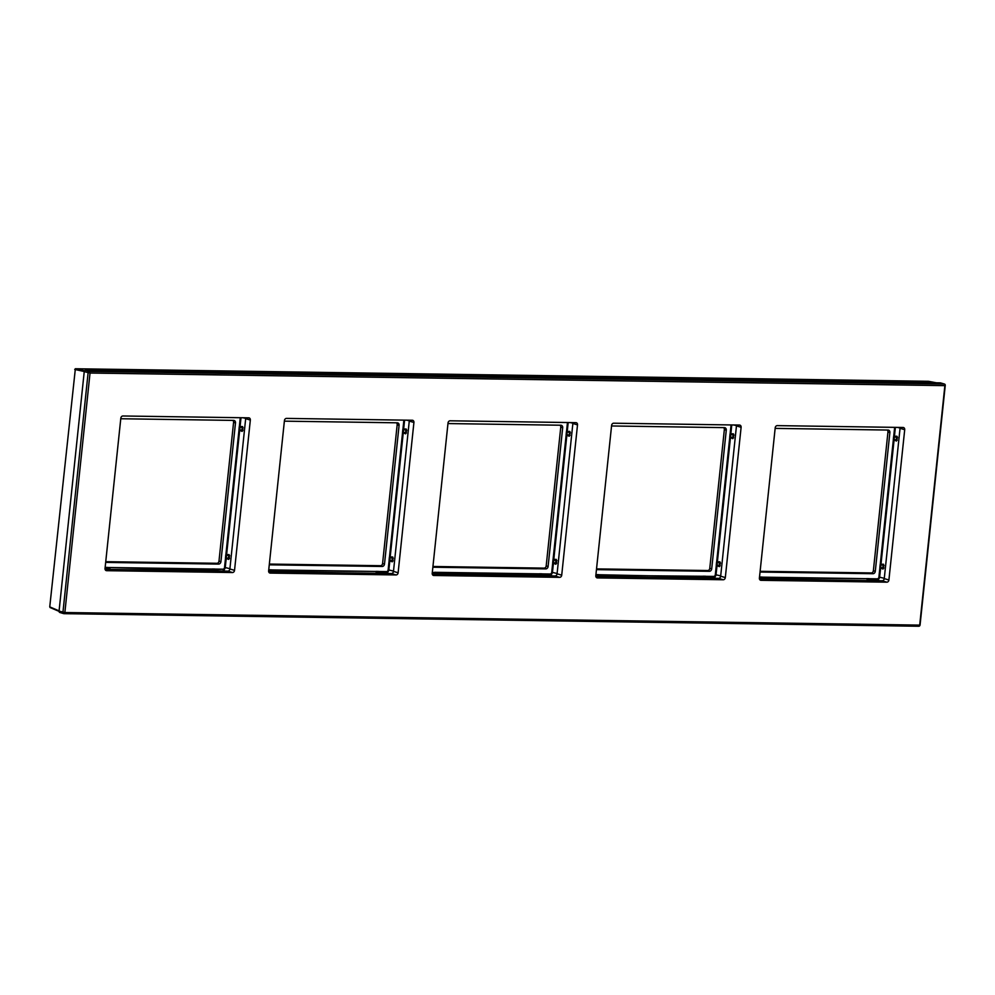 <?xml version="1.0" encoding="UTF-8"?>
<svg xmlns="http://www.w3.org/2000/svg" width="995" height="995" viewBox="0 0 995 995"><rect width="100%" height="100%" fill="white"/><g stroke="black" fill="none" stroke-linecap="round" stroke-linejoin="round"><path stroke-width="1.49" d="M50.247 607.572L59.066 611.353L50.073 607.535M936.382 382.814L928.497 381.309L929.007 382.005L928.497 381.309L75.359 368.747L49.75 606.875L59.091 610.88M775.142 428.385L888.062 430.051A2.5 2.04 -73.3 0 1 889.878 432.539L875.289 571.279A2.5 2.04 -73.3 0 1 872.963 573.717L760.043 572.05M887.117 430.039A2.239 1.816 -73.3 0 1 887.95 432.029L873.361 570.757A2.239 1.816 -73.3 0 1 871.284 572.933L760.13 571.304M105.756 561.665L216.91 563.294A2.239 1.816 106.7 0 0 218.987 561.118L233.576 422.39A2.239 1.816 106.7 0 0 232.743 420.387M105.669 562.411L218.589 564.078A2.5 2.04 106.7 0 0 220.915 561.64L235.492 422.9A2.5 2.04 106.7 0 0 233.688 420.412L120.768 418.746M217.146 570.981L215.243 569.7M240.28 417.713L239.347 426.519A1.244 1.02 106.7 0 0 239.235 426.954L238.949 429.716A1.244 1.02 106.7 0 0 238.974 430.138L225.902 554.526A1.244 1.02 106.7 0 0 225.79 554.949L225.504 557.71A1.244 1.02 106.7 0 0 225.517 558.145L224.534 567.473A1.766 1.443 -73.3 0 1 222.905 569.202L215.131 569.675M222.905 569.202L215.082 569.078A1.244 1.02 106.7 0 0 214.733 569.003L212.42 568.966A1.244 1.02 106.7 0 0 212.047 569.04L215.007 571.18M105.097 567.884L107.858 569.6M213.626 570.844L217.333 570.62M105.147 567.399A1.244 1.02 106.7 0 1 105.283 567.386L107.584 567.424A1.244 1.02 106.7 0 1 107.945 567.498L216.91 570.284L212.047 569.04L107.945 567.498L105.321 568.07L110.196 569.04L106.49 569.264M241.001 417.726L239.733 430.051L241.934 430.947L242.506 427.713L239.347 426.519L242.581 426.594L241.71 430.387L242.071 431.42L242.842 430.536L242.581 426.594M224.534 567.473L225.243 567.56L226.275 558.046L225.517 558.145L228.626 559.414L229.397 558.543L229.124 554.588L226.611 554.601L226.275 558.046L228.477 558.941L228.887 555.086L225.902 554.526L226.611 554.601L239.683 430.226L242.071 431.42M239.683 430.226L238.974 430.138L239.683 430.226M228.626 559.414L228.265 558.382L229.397 558.543M229.124 554.588L228.265 558.382L225.504 557.71M396.333 422.8A2.239 1.816 -73.3 0 1 397.167 424.803L382.577 563.531A2.239 1.816 -73.3 0 1 380.513 565.707L269.346 564.065M284.371 421.159L397.291 422.813A2.5 2.04 -73.3 0 1 399.094 425.313L384.505 564.041A2.5 2.04 -73.3 0 1 382.179 566.478L269.272 564.824M403.87 420.126L402.95 428.932A1.244 1.02 106.7 0 0 402.838 429.367L402.552 432.116A1.244 1.02 106.7 0 0 402.565 432.551L389.493 556.926A1.244 1.02 106.7 0 0 389.381 557.362L389.095 560.11A1.244 1.02 106.7 0 0 389.12 560.546L388.137 569.886A1.766 1.443 -73.3 0 1 386.495 571.603L378.672 571.491A1.244 1.02 106.7 0 0 378.324 571.404L376.023 571.379A1.244 1.02 106.7 0 0 375.65 571.453L271.697 570.533M268.675 570.471L271.448 572.001M268.737 569.799A1.244 1.02 106.7 0 1 268.874 569.799L271.175 569.824A1.244 1.02 106.7 0 1 271.535 569.911L375.65 571.453L378.597 573.58M379.107 572.2L378.672 571.491L376.06 572.05L377.714 572.983L380.936 573.033M268.675 570.483L273.787 571.453M270.08 571.677L273.364 571.118L268.687 570.297M377.217 573.257L380.513 572.697L378.324 571.404M379.083 572.224L381.097 573.269M404.592 420.139L403.659 429.019L406.171 429.007L406.731 430.201L405.674 433.832L402.565 432.551L403.273 432.638L389.853 560.21L392.366 560.869L392.478 557.498L389.493 556.926L392.726 557.001L392.142 558.046L389.381 557.362M388.137 569.886L388.846 569.973L389.866 560.459L389.12 560.546L392.217 561.827L392.988 560.944L392.726 557.001M392.217 561.827L392.142 558.046L393.274 558.195M403.323 432.452L405.525 433.347L405.935 429.504L403.659 429.231L403.323 432.452M405.674 433.832L406.171 429.007M402.95 428.932L403.659 429.231L402.95 428.932M559.924 425.213A2.239 1.816 -73.3 0 1 560.757 427.216L546.18 565.944A2.239 1.816 -73.3 0 1 544.103 568.12L432.937 566.478M447.961 423.559L560.881 425.226A2.5 2.04 -73.3 0 1 562.685 427.726L548.108 566.453A2.5 2.04 -73.3 0 1 545.782 568.891L432.862 567.225M437.352 574.451L435.126 572.324L432.514 572.884L437.377 573.866M432.29 572.697L435.051 574.413M567.461 422.527L566.541 431.345A1.244 1.02 106.7 0 0 566.429 431.78L566.143 434.529A1.244 1.02 106.7 0 0 566.155 434.964L553.083 559.339A1.244 1.02 106.7 0 0 552.971 559.775L552.685 562.523A1.244 1.02 106.7 0 0 552.71 562.959L551.727 572.299A1.766 1.443 -73.3 0 1 550.086 574.015L542.275 573.904A1.244 1.02 106.7 0 0 541.914 573.817L539.613 573.779A1.244 1.02 106.7 0 0 539.24 573.854L542.188 575.993M433.671 574.078L436.954 573.518L432.464 572.2A1.244 1.02 106.7 0 0 432.34 572.212M435.325 572.946L539.651 574.463L544.526 575.446M540.82 575.657L544.103 575.098L539.24 573.854L435.126 572.324A1.244 1.02 106.7 0 0 434.778 572.237M550.086 574.015L550.285 574.637L542.474 574.525L541.914 573.817M568.182 422.539L567.249 431.432L569.774 431.42L570.322 432.614L569.264 436.245L566.155 434.964L566.876 435.051L553.456 562.623L555.956 563.282L556.068 559.911L553.083 559.339L556.317 559.414L555.732 560.459L552.971 559.775M551.727 572.299L552.436 572.386L553.469 562.859L552.71 562.959L555.807 564.24L556.578 563.357L556.317 559.414M555.807 564.24L555.732 560.459L556.864 560.608M566.914 434.865L569.128 435.76L569.526 431.917L567.262 431.631L566.914 434.865M569.264 436.245L569.774 431.42M566.541 431.345L567.262 431.631L566.541 431.345M723.514 427.626A2.239 1.816 -73.3 0 1 724.348 429.616L709.771 568.356A2.239 1.816 -73.3 0 1 707.694 570.533L596.527 568.891M611.552 425.972L724.472 427.639A2.5 2.04 -73.3 0 1 726.275 430.138L711.699 568.866A2.5 2.04 -73.3 0 1 709.373 571.304L596.453 569.637M731.064 424.94L730.131 433.758A1.244 1.02 106.7 0 0 730.019 434.193L729.733 436.942A1.244 1.02 106.7 0 0 729.758 437.377L716.686 561.752A1.244 1.02 106.7 0 0 716.574 562.187L716.276 564.936A1.244 1.02 106.7 0 0 716.3 565.371L715.318 574.712A1.766 1.443 -73.3 0 1 713.676 576.428L705.865 576.316A1.244 1.02 106.7 0 0 705.505 576.229L703.204 576.192A1.244 1.02 106.7 0 0 702.831 576.267L598.779 575.321M703.204 576.192L703.03 576.889L704.895 577.809L708.117 577.846M708.092 578.443L705.865 576.316L703.453 576.839L707.694 577.51L705.505 576.229M713.676 576.428L713.875 577.05L706.027 576.938M595.881 575.11L598.642 576.826M595.93 574.625A1.244 1.02 106.7 0 1 596.067 574.612L598.368 574.65A1.244 1.02 106.7 0 1 598.716 574.737L703.03 576.889L705.778 578.406M596.067 574.612L597.759 576.229L600.98 576.279M597.274 576.491L600.557 575.931L598.617 575.297L596.303 575.259L598.48 576.602M599.127 575.458L598.368 574.65M704.41 578.07L705.393 577.473L705.629 578.182M731.773 424.952L730.84 433.832L733.365 433.82L733.912 435.014L732.855 438.646L729.758 437.377L730.467 437.452L717.047 565.036L719.547 565.682L719.671 562.324L716.686 561.752L719.907 561.827L719.335 562.859L716.574 562.187M715.318 574.712L716.027 574.787L717.059 565.272L716.3 565.371L719.41 566.653L720.467 563.021L719.907 561.827M719.41 566.653L719.335 562.859L720.467 563.021M730.504 437.278L732.718 438.173L733.116 434.317L730.852 434.044L730.504 437.278M732.855 438.646L733.365 433.82M730.131 433.758L730.852 434.044L730.131 433.758M869.506 579.314L869.456 578.717A1.244 1.02 106.7 0 0 869.108 578.642L871.421 579.948L869.456 578.717L877.279 578.841A1.766 1.443 -73.3 0 0 878.908 577.125L879.891 567.784L883 569.053L883.771 568.182L883.51 564.227L880.985 564.24L880.637 567.448L882.64 568.033L883.261 564.725L880.276 564.165A1.244 1.02 106.7 0 0 880.165 564.588L879.879 567.349A1.244 1.02 106.7 0 0 879.891 567.784L882.851 568.58L883.51 564.227M894.057 439.865L896.445 441.059L897.515 437.427L896.955 436.233L894.443 436.245L894.107 439.69L896.308 440.586L896.719 436.73L893.734 436.158A1.244 1.02 106.7 0 0 893.622 436.594L893.323 439.355A1.244 1.02 106.7 0 0 893.348 439.79L894.107 439.69L880.985 564.24L880.276 564.165L893.348 439.79L894.057 439.865M878.908 577.125L879.617 577.199L880.65 567.685L879.879 567.349M883 569.053L882.64 568.033L883.771 568.182M896.955 436.233L896.383 437.278L893.622 436.594M896.445 441.059L896.383 437.278L897.515 437.427M759.471 577.523L762.232 579.239M869.108 578.642L866.794 578.605A1.244 1.02 106.7 0 0 866.421 578.68L762.468 577.772M759.521 577.038A1.244 1.02 106.7 0 1 759.658 577.025L761.959 577.063A1.244 1.02 106.7 0 1 762.319 577.15L866.421 578.68L869.381 580.819M759.658 577.025L761.349 578.63L764.57 578.68M760.864 578.903L764.148 578.344L762.207 577.697L759.906 577.672L762.083 579.015M869.655 579.339L877.478 579.451L879.505 580.744M871.483 580.334L868.486 580.209L871.52 580.62M868.001 580.483L867.043 579.252L869.22 580.595M60.073 612.51A1.393 1.132 -73.3 0 1 59.066 611.117L84.239 371.632A1.393 1.132 -73.3 0 1 85.533 370.277L940.375 382.864A1.393 1.132 -73.3 0 1 940.86 383.013M741.113 427.29A2.239 1.816 106.7 0 0 739.496 425.064L613.691 423.211A2.239 1.816 106.7 0 0 611.614 425.387L595.818 575.682A2.239 1.816 106.7 0 0 597.435 577.908L723.241 579.762A2.239 1.816 106.7 0 0 725.318 577.585L741.113 427.29L736.462 425.91A2.239 1.816 106.7 0 0 736.399 425.027M736.462 425.91L720.666 576.192A2.239 1.816 106.7 0 1 718.589 578.369L595.881 576.565M577.51 424.89A2.239 1.816 106.7 0 0 575.906 422.651L450.101 420.798A2.239 1.816 106.7 0 0 448.024 422.974L432.228 573.269A2.239 1.816 106.7 0 0 433.832 575.496L559.638 577.349A2.239 1.816 106.7 0 0 561.715 575.185L577.51 424.89L572.871 423.497A2.239 1.816 106.7 0 0 572.809 422.614M572.871 423.497L557.076 573.792A2.239 1.816 106.7 0 1 554.999 575.968L432.29 574.152M234.534 570.359A2.239 1.816 -73.3 0 1 232.457 572.535L106.652 570.682A2.239 1.816 -73.3 0 1 105.035 568.456L120.83 418.161A2.239 1.816 -73.3 0 1 122.907 415.985L248.713 417.838A2.239 1.816 -73.3 0 1 250.33 420.064L234.534 570.359L229.882 568.966L245.678 418.671A2.239 1.816 -73.3 0 0 245.616 417.788M229.882 568.966A2.239 1.816 -73.3 0 1 227.805 571.142L105.097 569.339M413.92 422.477A2.239 1.816 106.7 0 0 412.303 420.251L286.498 418.397A2.239 1.816 106.7 0 0 284.433 420.574L268.638 570.856A2.239 1.816 106.7 0 0 270.242 573.095L396.047 574.948A2.239 1.816 106.7 0 0 398.124 572.772L413.92 422.477L409.268 421.084A2.239 1.816 106.7 0 0 409.206 420.201M409.268 421.084L393.473 571.379A2.239 1.816 106.7 0 1 391.396 573.555L268.687 571.739M904.704 429.703A2.239 1.816 106.7 0 0 903.087 427.477L777.282 425.624A2.239 1.816 106.7 0 0 775.204 427.8L759.409 578.095A2.239 1.816 106.7 0 0 761.026 580.321L886.831 582.174A2.239 1.816 106.7 0 0 888.908 579.998L904.704 429.703L900.052 428.31A2.239 1.816 106.7 0 0 899.99 427.427M900.052 428.31L884.256 578.605A2.239 1.816 106.7 0 1 882.179 580.781L759.471 578.978M59.066 611.117L64.862 612.522L919.703 625.109L944.877 385.637L90.035 373.038L64.862 612.522L63.954 613.666L918.783 626.253A1.393 1.132 106.7 0 0 920.076 624.897L945.25 385.426A1.393 1.132 106.7 0 0 944.243 384.033L89.413 371.433A1.393 1.132 106.7 0 0 88.107 372.789L62.946 612.273A1.393 1.132 106.7 0 0 63.954 613.666M84.252 371.521L74.712 369.419M84.587 370.774L75.359 368.747M894.654 427.353L893.734 436.158L894.443 436.245L895.376 427.365M889.878 432.539L887.95 432.029M873.361 570.757L875.289 571.279M872.963 573.717L871.284 572.933M233.576 422.39L235.492 422.9M220.915 561.64L218.987 561.118M216.91 563.294L218.589 564.078M229.907 568.68L225.243 567.56A2.313 1.89 -73.3 0 1 223.104 569.812L225.131 571.105M214.845 570.956L212.42 568.966M214.733 569.003L215.119 569.662M243.054 417.751L245.69 418.385M242.842 430.536L238.949 429.716M239.235 426.954L243.141 427.788M225.79 554.949L229.683 555.782M105.283 567.386L107.709 569.376M107.584 567.424L109.96 569.115M382.179 566.478L380.513 565.707M382.577 563.531L384.505 564.041M399.094 425.313L397.167 424.803M386.495 571.603L386.694 572.224L378.871 572.113M388.722 573.518L386.694 572.224A2.313 1.89 -73.3 0 0 388.846 569.973L393.51 571.093M268.874 569.799L271.299 571.789M271.175 569.824L273.948 571.69M376.023 571.379L378.436 573.356M406.656 420.164L409.293 420.798M389.095 560.11L392.988 560.944M402.552 432.116L406.445 432.949M402.838 429.367L406.731 430.201M545.782 568.891L544.103 568.12M546.18 565.944L548.108 566.453M562.685 427.726L560.757 427.216M557.101 573.506L552.436 572.386A2.313 1.89 -73.3 0 1 550.285 574.637L552.312 575.918M432.464 572.2L434.89 574.19M539.613 573.779L542.039 575.769M570.247 422.576L572.884 423.211M552.685 562.523L556.578 563.357M566.143 434.529L570.035 435.362M566.429 431.78L570.322 432.614M709.373 571.304L707.694 570.533M709.771 568.356L711.699 568.866M726.275 430.138L724.348 429.616M720.691 575.906L716.027 574.787A2.313 1.89 -73.3 0 1 713.875 577.05L715.915 578.331M733.837 424.989L736.474 425.611M716.276 564.936L720.169 565.769M729.733 436.942L733.626 437.775M730.019 434.193L733.912 435.014M897.44 427.39L900.065 428.024M877.279 578.841L877.478 579.451A2.313 1.89 -73.3 0 0 879.617 577.199L884.294 578.319M884.057 565.421L880.165 564.588M893.323 439.355L897.216 440.188M761.959 577.063L764.732 578.916M866.794 578.605L869.493 579.301M761.026 580.321L760.242 580.085M886.831 582.174L882.179 580.781M888.908 579.998L884.256 578.605M597.435 577.908L596.652 577.672M723.241 579.762L718.589 578.369M725.318 577.585L720.666 576.192M433.832 575.496L433.049 575.272M559.638 577.349L554.999 575.968M561.715 575.185L557.076 573.792M250.33 420.064L245.678 418.671M106.652 570.682L105.868 570.446M232.457 572.535L227.805 571.142M270.242 573.095L269.458 572.859M396.047 574.948L391.396 573.555M398.124 572.772L393.473 571.379M920.076 624.897L918.783 626.253M940.375 382.864L944.243 384.033L945.25 385.426M84.239 371.632L90.035 373.038L89.413 371.433L85.533 370.277M936.419 382.814L928.584 381.321M110.271 569.115L107.97 568.083M542.3 574.488L544.688 575.682M601.042 576.341L598.754 575.309M944.504 384.07L940.623 382.913M63.692 613.629L59.824 612.472"/></g></svg>
